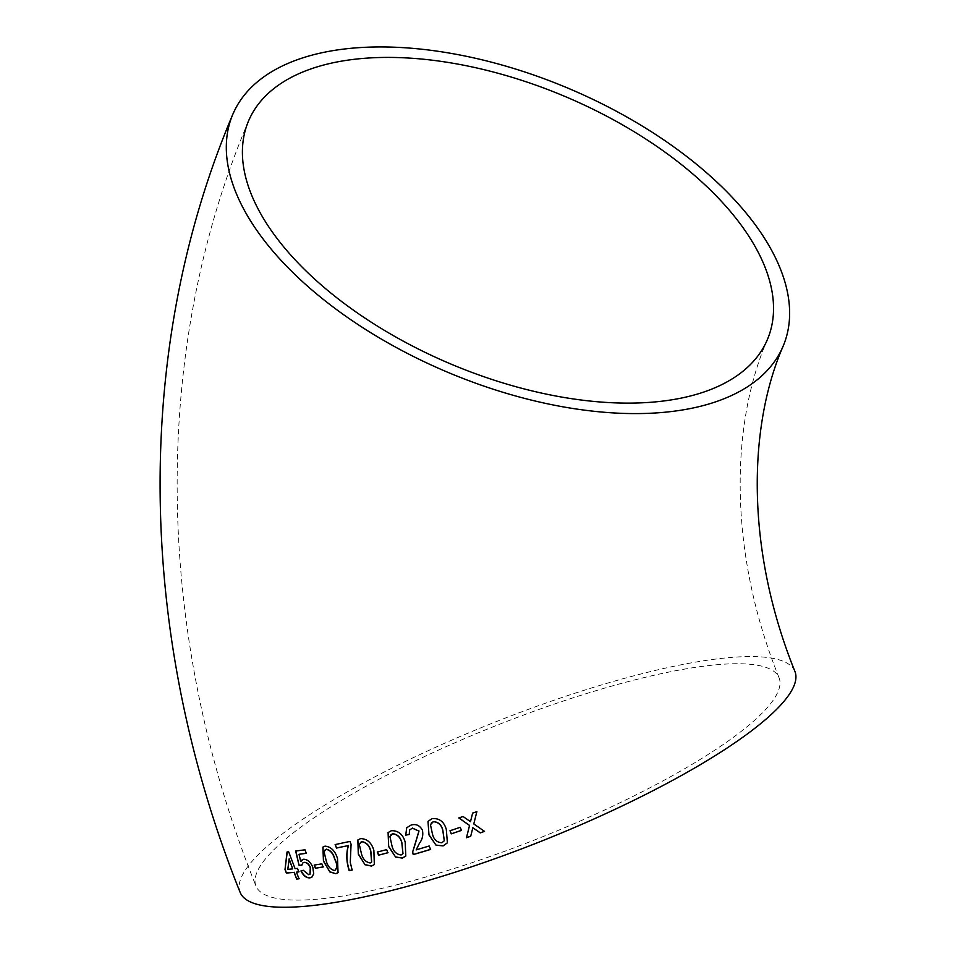 <?xml version="1.0" encoding="UTF-8"?>
<svg xmlns="http://www.w3.org/2000/svg" width="955" height="955" viewBox="0 0 955 955"><rect width="100%" height="100%" fill="white"/><g stroke="black" fill="none" stroke-linecap="round" stroke-linejoin="round"><path stroke-width="0.72" stroke-dasharray="4.78 3.58" d="M794.942 671.52A298.581 63.89 -21.7 0 0 493.902 722.553A298.581 63.89 -21.7 0 0 240.111 892.316M398.092 884.473A281.51 60.249 -21.7 0 0 663.952 780.331A281.51 60.249 -21.7 0 0 779.089 677.823A281.51 60.249 -21.7 0 0 568.058 699.466A281.51 60.249 -21.7 0 0 283.754 840.651A281.51 60.249 -21.7 0 0 255.964 886.001A281.51 60.249 -21.7 0 0 398.092 884.473M298.772 871.808L297.674 868.286L295.071 868.656M295.286 868.537L288.673 851.836M288.888 851.717L287.025 852.003M299.213 878.672L296.635 872.034M289.186 858.939L287.992 869.217L292.946 868.775M311.915 877.132L313.92 873.73L312.989 867.116C310.709 861.876 307.617 859.202 303.714 859.118L302.293 859.667M300.932 861.386L299.213 854.188M306.519 853.197L304.979 849.807M305.17 849.687L295.656 851.048M301.84 865.23L302.926 862.89M310.053 874.183L308.752 874.708M308.954 874.589L303.272 870.28M303.487 870.16L300.956 870.924M323.303 866.877L321.883 863.857M322.074 863.738L314.171 865.087M338.118 872.607L337.676 858.461C335.348 850.762 331.182 846.608 325.201 846.023L323.005 847.037M325.201 849.747L324.223 851.562L326.383 860.574C327.768 866.054 330.549 869.348 334.728 870.447L335.563 869.945M352.12 869.981L350.425 862.353L351.082 844.244M351.237 844.136L349.972 841.427M350.127 841.307L335.145 844.566M374.396 864.514L374.002 850.332C371.71 842.597 367.281 838.657 360.715 838.49L357.91 839.958M360.417 842.441L359.438 844.244L361.503 853.328C362.84 858.843 365.789 862.019 370.361 862.831L371.674 861.983M388.017 852.66L386.656 849.64M386.775 849.532L377.32 852.051M405.803 856.062L405.278 841.964C403.01 834.216 398.426 830.42 391.502 830.587L388.136 832.545M390.929 834.777L390.046 836.496L392.063 845.629C393.353 851.18 396.409 854.259 401.219 854.856L402.986 853.615M430.538 849.377L429.249 845.879L416.261 849.783L419.496 843.217C422.552 839.218 423.519 834.789 422.42 829.919C419.758 825.239 416.022 823.58 411.223 824.941L406.746 827.675M409.361 834.395L409.611 829.99M447.418 842.788L446.367 829.334C444.123 821.563 439.384 817.958 432.149 818.507L428.031 821.36M431.171 823.198L430.526 824.607L432.496 833.775C433.761 839.361 436.913 842.334 441.938 842.68L444.314 840.722M461.516 830.313L460.214 827.305M460.262 827.221L450.008 830.743M484.543 831.292L473.787 823.95M473.823 823.867L476.867 811.619M476.64 812.538L476.891 811.535L472.641 813.051M470.529 821.575L463.056 816.513M463.091 816.418L458.818 817.969M470.731 836.186L472.868 827.663M248.455 121.178C149.255 355.021 155.235 635.338 255.964 886.001M767.486 339.359C730.503 424.175 728.032 551.465 779.089 677.823"/><path stroke-width="1.43" d="M381.296 339.037A298.581 154.256 22.8 0 0 783.219 345.961A298.581 154.256 22.8 0 0 567.748 88.063A298.581 154.256 22.8 0 0 232.722 114.564A298.581 154.256 22.8 0 0 381.296 339.037M232.722 114.564C131.73 352.67 137.795 637.701 240.111 892.316A298.581 63.89 -21.7 0 0 390.858 890.681A298.581 63.89 -21.7 0 0 672.821 780.235A298.581 63.89 -21.7 0 0 794.942 671.52C745.234 548.552 748.266 425.846 783.219 345.961M480.27 832.903L484.531 831.375L473.787 823.95L476.867 811.619L472.618 813.147L470.493 821.67L463.056 816.513L458.818 817.969L469.55 825.454L466.47 837.738L470.696 836.282L472.844 827.758L480.27 832.903L484.543 831.292M476.64 812.538L476.867 811.619M451.273 833.846L461.48 830.408L460.214 827.305L450.008 830.743L451.273 833.846L461.516 830.313M432.078 818.602L427.995 821.407L428.986 834.968L436.053 845.199L443.132 845.891L447.394 842.835L446.307 829.429C444.063 821.67 439.324 818.053 432.078 818.602M411.139 825.048L406.711 827.722L405.756 835.124L409.265 834.491L409.564 830.05L412.321 828.176L418.935 831.089L412.608 852.111L413.229 854.618L430.562 849.449L429.177 845.987L416.165 849.89L419.412 843.325C422.468 839.326 423.435 834.885 422.337 830.014C419.675 825.347 415.938 823.688 411.139 825.048M391.395 830.695L388.076 832.593L388.685 846.619L395.585 857.041L402.365 858.079L405.803 856.062L405.183 842.059C402.915 834.312 398.319 830.528 391.395 830.695M378.562 855.179L387.897 852.767L386.656 849.64L377.32 852.051L378.562 855.179L388.017 852.66M360.572 838.609L357.839 840.006L358.304 854.152L365.025 864.729L371.459 866.078L374.336 864.573L373.871 850.439C371.579 842.704 367.15 838.765 360.572 838.609M350.27 862.461L351.082 844.244L349.972 841.427L335.145 844.566L336.518 848.052L348.324 845.581C346.044 853.424 346.331 861.792 349.196 870.685L352.156 870.065L350.27 862.461M325.022 846.142L322.909 847.097L323.447 861.183L329.893 871.963L335.79 873.706L338.034 872.667L337.509 858.581C335.169 850.869 331.015 846.727 325.022 846.142M315.389 868.238L323.112 866.997L321.883 863.857L314.171 865.087L315.389 868.238L323.303 866.877M303.511 859.237L300.73 861.505L299.011 854.307L306.316 853.316L304.979 849.807L295.656 851.048L299.046 865.302L301.637 865.349L302.819 862.95L304.024 862.472C306.782 862.413 308.871 864.191 310.28 867.82L309.957 874.243L308.752 874.708L303.272 870.28L300.956 870.924C303.404 875.795 306.4 878.111 309.957 877.86L311.808 877.203L313.718 873.849L312.786 867.236C310.506 861.995 307.414 859.321 303.511 859.237M297.459 868.405L295.071 868.656L288.673 851.836L287.025 852.003L285.02 869.551L286.357 873.061L294.068 872.393L296.647 879.042L298.999 878.803L296.42 872.166L298.808 871.903L297.459 868.405M270.778 91.131A281.51 145.435 22.8 0 0 248.455 121.178A281.51 145.435 22.8 0 0 451.608 364.344A281.51 145.435 22.8 0 0 767.486 339.359A281.51 145.435 22.8 0 0 596.577 110.995A281.51 145.435 22.8 0 0 270.778 91.131M287.252 851.884L285.02 869.551M285.247 869.432L286.357 873.061M286.584 872.93L294.068 872.393M294.295 872.273L296.647 879.042M296.862 878.91L299.213 878.672M299.022 871.784L296.42 872.166M292.719 868.895L289.186 858.939L287.777 869.348L292.719 868.895L288.971 859.058M302.293 859.667L300.73 861.505M306.519 853.197L299.011 854.307M295.859 850.929L299.046 865.302M299.249 865.182L301.84 865.23M302.926 862.89L304.024 862.472M304.227 862.353C306.985 862.281 309.074 864.072 310.482 867.701L310.28 867.82M310.482 867.701L310.053 874.183M301.171 870.805C303.606 875.675 306.615 877.991 310.16 877.729L309.957 877.86M310.16 877.729L311.915 877.132M314.362 864.967L315.58 868.119M323.005 847.037L323.447 861.183M323.638 861.064L329.893 871.963M330.072 871.843L335.79 873.706M335.957 873.586L338.118 872.607M334.728 870.447C337.581 868.035 337.604 864.227 334.811 859.011C333.402 853.507 330.597 850.225 326.383 849.174L325.201 849.747M335.563 869.945L334.548 870.566C337.413 868.155 337.437 864.347 334.632 859.13C333.235 853.627 330.43 850.344 326.204 849.293L324.043 851.681L326.192 860.694C327.577 866.173 330.37 869.468 334.548 870.566M335.312 844.447L336.518 848.052M336.685 847.945L348.324 845.581M348.491 845.462C346.199 853.304 346.498 861.673 349.363 870.566L349.196 870.685M349.363 870.566L352.311 869.945M357.91 839.958L358.304 854.152M358.447 854.045L365.025 864.729M365.168 864.621L371.459 866.078M371.602 865.958L374.396 864.514M371.674 861.983L370.838 851.096C369.49 845.557 366.517 842.405 361.921 841.63L360.417 842.441M361.778 841.749L359.295 844.363L361.36 853.436C362.685 858.963 365.646 862.138 370.218 862.95L371.602 862.043L370.707 851.203C369.358 845.664 366.386 842.513 361.778 841.749L361.921 841.63M377.44 851.932L378.693 855.059M388.136 832.545L388.685 846.619M388.804 846.512L395.585 857.041M395.692 856.933L402.365 858.079M402.473 857.972L405.851 856.002M402.986 853.615L401.936 842.895C400.634 837.32 397.555 834.264 392.708 833.715L390.929 834.777M392.601 833.822L389.927 836.604L391.944 845.736C393.233 851.287 396.289 854.367 401.112 854.964L402.938 853.663L401.84 843.002C400.527 837.428 397.447 834.372 392.601 833.822L392.708 833.715M406.746 827.675L405.756 835.124M405.863 835.016L409.361 834.395M409.611 829.99L412.321 828.176M412.405 828.069L418.935 831.089M419.018 830.993L415.592 842.632M415.676 842.537L412.608 852.111M412.703 852.003L413.229 854.618M413.324 854.51L430.645 849.341M428.031 821.36L428.986 834.968M429.058 834.861L436.053 845.199M436.125 845.103L443.132 845.891M443.204 845.796L447.418 842.788M444.314 840.722L442.869 830.456C441.592 824.857 438.429 821.921 433.367 821.622L431.171 823.198M433.307 821.718L430.454 824.702L432.424 833.882C433.689 839.469 436.841 842.429 441.879 842.776L444.278 840.758L442.81 830.564C441.532 824.965 438.369 822.016 433.307 821.718L433.367 821.622M450.068 830.647L451.333 833.751M472.641 813.051L470.493 821.67M458.866 817.874L469.55 825.454M469.585 825.371L466.47 837.738M466.506 837.654L470.731 836.186M480.293 832.82L472.844 827.758"/></g></svg>
